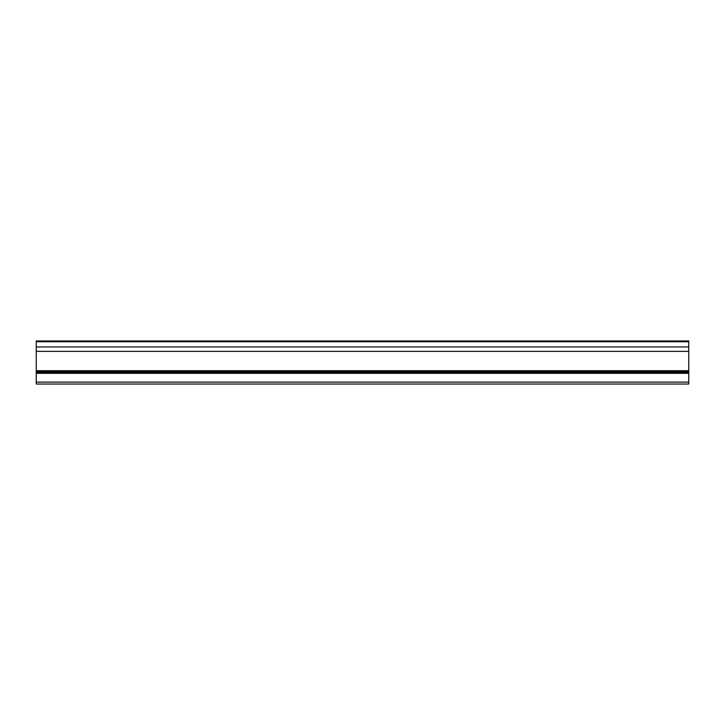 <?xml version="1.0" encoding="UTF-8"?>
<svg xmlns="http://www.w3.org/2000/svg" width="725" height="725" viewBox="0 0 725 725"><rect width="100%" height="100%" fill="white"/><g stroke="black" fill="none" stroke-linecap="round" stroke-linejoin="round"><path stroke-width="1.09" d="M688.75 341.729L36.25 341.729L36.25 340.968L688.75 340.968L688.75 382.111L36.25 382.111L36.25 384.032L688.75 384.032L36.25 384.032M688.75 382.111L688.75 384.032M36.25 341.729L36.25 382.111M688.75 351.353L36.25 351.353M688.75 370.72L36.25 370.72M688.75 371.762L36.25 371.762M688.75 373.33L36.25 373.33M688.75 346.949L36.25 346.949M688.75 372.469L36.25 372.469"/></g></svg>
